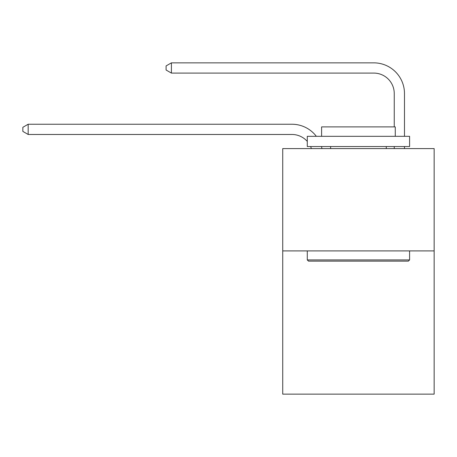 <?xml version="1.0" encoding="UTF-8"?>
<svg xmlns="http://www.w3.org/2000/svg" width="457" height="457" viewBox="0 0 457 457"><rect width="100%" height="100%" fill="white"/><g stroke="black" fill="none" stroke-linecap="round" stroke-linejoin="round"><path stroke-width="0.69" d="M434.15 250.904L434.15 394.145L282.729 394.145L282.729 148.594L434.15 148.594L434.15 250.904L282.729 250.904M311.388 148.594A20.462 20.462 -33.1 0 0 310.6 146.548A20.462 20.462 -33.8 0 1 311.388 148.594M291.932 134.472A20.462 20.462 -33.8 0 1 307.281 141.402A20.462 20.462 -33.1 0 0 291.932 134.472L28.168 134.472L22.85 131.405L22.85 127.314L28.168 124.241L291.932 124.241A30.693 30.693 146.2 0 1 316.335 136.317M394.248 126.903L394.248 93.548A20.462 20.462 17 0 0 373.786 73.086L171.409 73.086L166.091 70.018L166.091 65.922L171.409 62.855L373.786 62.855A30.693 30.693 37.3 0 1 404.479 93.548L404.479 136.317M308.509 261.136L307.281 259.913L409.592 259.913L408.369 261.136L308.509 261.136M409.592 136.317L409.592 146.548L307.281 146.548L307.281 136.317L409.592 136.317M321.608 136.317L321.608 126.903L395.271 126.903L395.271 136.317M409.592 250.904L409.592 259.913M307.281 250.904L307.281 259.913M386.268 146.548L386.268 148.594M330.611 146.548L330.611 148.594M394.248 93.548A20.462 20.462 -142.7 0 0 373.786 73.086A20.462 20.462 -142.7 0 1 394.248 93.548A20.462 20.462 -142.7 0 0 373.786 73.086A20.462 20.462 -142.7 0 1 394.248 93.548A20.462 20.462 -142.7 0 0 373.786 73.086A20.462 20.462 -142.7 0 1 394.248 93.548A20.462 20.462 -142.7 0 0 373.786 73.086A20.462 20.462 -142.7 0 1 394.248 93.548A20.462 20.462 -142.7 0 0 373.786 73.086A20.462 20.462 -142.7 0 1 394.248 93.548A20.462 20.462 -142.7 0 0 373.786 73.086A20.462 20.462 -142.7 0 1 394.248 93.548A20.462 20.462 -142.7 0 0 373.786 73.086A20.462 20.462 -142.7 0 1 394.248 93.548A20.462 20.462 -142.7 0 0 373.786 73.086A20.462 20.462 -142.7 0 1 394.248 93.548A20.462 20.462 -142.7 0 0 373.786 73.086A20.462 20.462 -142.7 0 1 394.248 93.548A20.462 20.462 -142.7 0 0 373.786 73.086A20.462 20.462 -142.7 0 1 394.248 93.548A20.462 20.462 -142.7 0 0 373.786 73.086A20.462 20.462 -142.7 0 1 394.248 93.548A20.462 20.462 -142.7 0 0 373.786 73.086A20.462 20.462 -142.7 0 1 394.248 93.548A20.462 20.462 -142.7 0 0 373.786 73.086A20.462 20.462 -142.7 0 1 394.248 93.548A20.462 20.462 -142.7 0 0 373.786 73.086A20.462 20.462 -142.7 0 1 394.248 93.548A20.462 20.462 -142.7 0 0 373.786 73.086A20.462 20.462 -142.7 0 1 394.248 93.548A20.462 20.462 -142.7 0 0 373.786 73.086A20.462 20.462 -142.7 0 1 394.248 93.548A20.462 20.462 -142.7 0 0 373.786 73.086A20.462 20.462 -142.7 0 1 394.248 93.548A20.462 20.462 -142.7 0 0 373.786 73.086A20.462 20.462 -142.7 0 1 394.248 93.548A20.462 20.462 -142.7 0 0 373.786 73.086A20.462 20.462 -142.7 0 1 394.248 93.548A20.462 20.462 -142.7 0 0 373.786 73.086A20.462 20.462 -142.7 0 1 394.248 93.548A20.462 20.462 -142.7 0 0 373.786 73.086A20.462 20.462 -142.7 0 1 394.248 93.548A20.462 20.462 -142.7 0 0 373.786 73.086A20.462 20.462 -142.7 0 1 394.248 93.548A20.462 20.462 -142.7 0 0 373.786 73.086A20.462 20.462 -142.7 0 1 394.248 93.548A20.462 20.462 -142.7 0 0 373.786 73.086A20.462 20.462 -142.7 0 1 394.248 93.548A20.462 20.462 -142.7 0 0 373.786 73.086A20.462 20.462 -142.7 0 1 394.248 93.548A20.462 20.462 -142.7 0 0 373.786 73.086A20.462 20.462 -142.7 0 1 394.248 93.548M321.46 146.548A30.693 30.693 146.2 0 1 321.968 148.594M28.168 124.241L28.168 134.472M404.479 146.548L404.479 148.594M394.248 148.594L394.248 146.548M171.409 62.855L171.409 73.086"/></g></svg>
